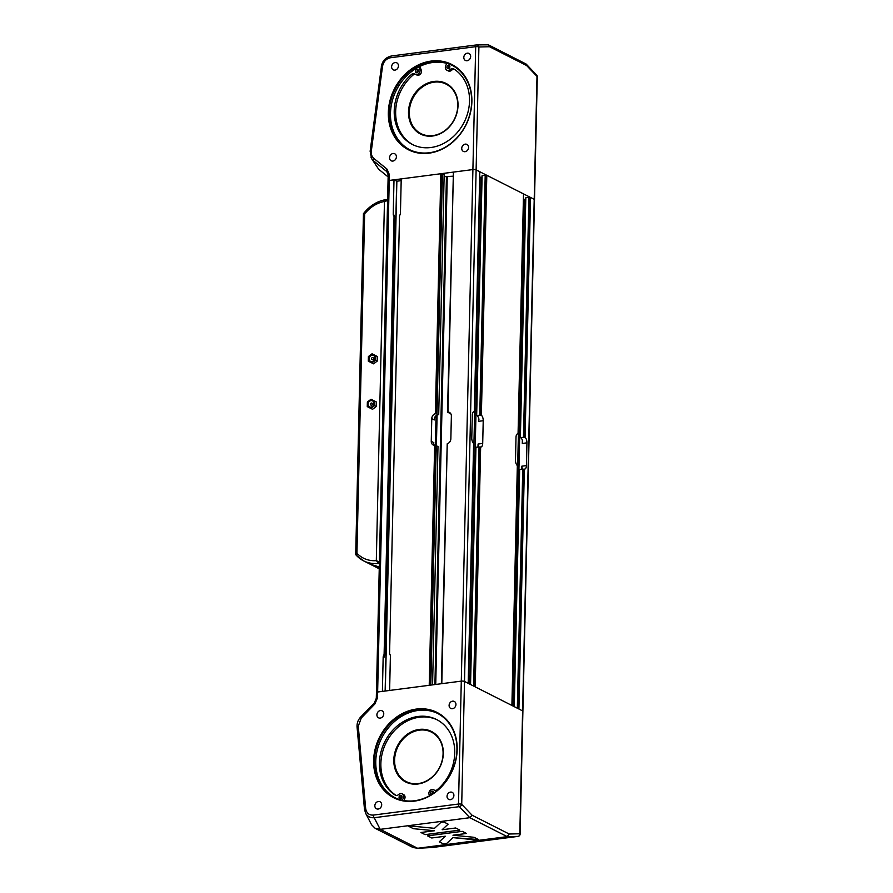 <?xml version="1.0" encoding="UTF-8"?>
<svg xmlns="http://www.w3.org/2000/svg" width="893" height="893" viewBox="0 0 893 893"><rect width="100%" height="100%" fill="white"/><g stroke="black" fill="none" stroke-linecap="round" stroke-linejoin="round"><path stroke-width="1.34" d="M447.237 444.167A4.722 3.963 116.9 0 1 447.203 444.178L441.354 683.725M432.58 684.864L437.994 446.467L435.851 445.652A4.722 3.963 116.9 0 1 435.237 445.674L434.657 445.384A4.722 3.963 116.9 0 1 433.25 445.027A4.722 3.963 116.9 0 1 431.252 441.343L431.777 418.605A4.722 3.963 116.9 0 1 435.382 413.66L435.951 413.95A4.722 3.963 116.9 0 1 436.577 413.816L438.296 414.687A4.722 3.963 -63.1 0 0 434.634 417.511L434.4 418.203M450.407 413.202A4.722 3.963 -63.1 0 0 449.648 413.213L447.918 412.343A4.722 3.963 116.9 0 1 448.543 412.309L447.962 412.019A4.722 3.963 116.9 0 1 449.38 412.387A4.722 3.963 116.9 0 1 451.367 416.06L450.853 438.798A4.722 3.963 116.9 0 1 447.248 443.754L441.801 683.67L461.29 681.136L377.639 692.008A2.366 0.636 -178.7 0 0 376.433 692.533A2.366 0.636 -178.7 0 0 376.5 692.7A2.366 0.636 -178.7 0 1 376.433 692.533L388.042 180.966A2.366 0.636 1.3 0 1 389.248 180.442L394.003 179.828L396.86 181.212L401.18 180.654M431.252 441.343L433.842 442.66L433.752 443.386M433.808 444.055L434.02 444.647A4.722 3.963 -63.1 0 0 434.511 445.373M434.299 419.029L434.355 419.922L431.777 418.605M435.382 413.66L440.829 173.744L401.225 178.89L400.444 212.992A4.13 3.46 116.9 0 1 399.517 215.704L389.571 653.866A4.13 3.46 116.9 0 1 390.386 656.344L389.616 690.445L429.22 685.299L434.657 445.384M473.636 411.762L474.35 411.673A4.722 2.244 -97.4 0 0 473.982 411.651A4.722 2.244 -97.4 0 0 472.297 415.178L471.772 437.905A4.722 2.244 -97.4 0 0 473.625 443.397L468.189 683.312L464.505 681.448A2.366 0.636 -178.7 0 0 461.29 681.136L458.5 804.035A2.366 1.116 82.6 0 0 459.303 806.658A2.366 1.741 -43.6 0 0 461.714 804.347A2.366 0.636 -178.7 0 0 458.5 804.035L373.397 815.086C368.999 815.309 366.42 813.076 365.661 808.411L358.272 726.243L361.23 718.072L374.881 703.974L377.516 697.757L377.639 692.008L382.394 691.394L383.164 657.281A4.13 3.46 116.9 0 1 384.102 654.569L384.85 654.949A4.13 3.46 -63.1 0 0 384.035 656.701L383.99 657.014M384.035 656.701L383.968 657.695L383.164 657.281M393.233 213.929L394.059 215.235A4.13 3.46 -63.1 0 0 394.795 216.798L394.047 216.419A4.13 3.46 116.9 0 1 393.233 213.929L394.003 179.828M483.225 420.715L478.581 421.317L478.86 418.895A4.722 2.244 82.6 0 0 476.895 415.535L479.988 415.133A4.722 2.244 -97.4 0 1 480.334 415.357L481.372 415.223A4.722 2.244 -97.4 0 1 483.225 420.715L482.7 443.441A4.722 2.244 -97.4 0 1 481.014 446.969A4.722 2.244 -97.4 0 1 480.646 446.946L479.619 447.08A4.722 2.244 -97.4 0 1 479.273 446.958L475.947 447.248L470.555 684.518M477.699 447.013A4.722 2.244 82.6 0 0 478.246 446.042L478.324 445.551M478.246 446.042L478.068 444.044L482.7 443.441M478.916 419.531L478.86 418.895M438.709 414.642L444.156 174.771L442.426 173.901L436.99 413.76M430.828 685.098L436.264 445.596M435.951 413.95L441.399 174.035L442.426 173.901M429.801 685.232L435.237 445.674M440.829 173.744L441.399 174.035M447.505 412.399L453.398 172.472M447.962 412.019L453.41 172.103L472.899 169.57A2.366 0.636 1.3 0 1 476.114 169.882L479.798 171.746L474.35 411.673M384.85 654.949L394.795 216.798M384.102 654.569L394.047 216.419M479.664 177.238L482.075 177.16M476.672 415.412L482.108 175.553L486.808 175.307L523.51 193.893L518.063 433.808L517.348 433.898M481.372 415.223L486.808 175.307M480.334 415.357L485.781 175.441M479.764 415.011L485.2 175.151M526.937 442.85L522.293 443.453L522.572 441.042A4.722 2.244 82.6 0 0 520.608 437.67L523.7 437.269A4.722 2.244 -97.4 0 1 524.046 437.492L525.084 437.358A4.722 2.244 -97.4 0 1 526.937 442.85L526.412 465.588A4.722 2.244 -97.4 0 1 524.727 469.104A4.722 2.244 -97.4 0 1 524.358 469.093L523.331 469.227A4.722 2.244 -97.4 0 1 522.985 469.104L519.659 469.383L514.279 706.653M480.646 446.946L475.199 686.873L511.901 705.459L517.337 465.532A4.722 2.244 -97.4 0 1 515.484 460.051L516.009 437.313A4.722 2.244 -97.4 0 1 517.694 433.797A4.722 2.244 -97.4 0 1 518.063 433.808M521.423 469.16A4.722 2.244 82.6 0 0 521.958 468.178L522.037 467.686M521.958 468.178L521.78 466.191L526.412 465.588M522.628 441.722L522.572 441.042M525.084 437.358L530.52 197.442L534.204 199.306A2.366 0.636 1.3 0 1 534.505 199.63A2.366 0.636 1.3 0 0 534.204 199.306L476.114 169.882A2.366 0.636 1.3 0 0 472.899 169.57L389.248 180.442A2.366 0.636 1.3 0 0 388.042 180.966A2.366 0.636 1.3 0 0 388.109 181.134A2.366 0.636 1.3 0 1 388.042 180.966L388.165 175.218A2.366 0.636 -178.7 0 0 388.243 175.374M524.046 437.492L529.493 197.576L530.52 197.442M523.477 437.157L528.913 197.286L529.493 197.576M517.326 708.205L522.751 468.981M517.895 708.495L523.331 469.227M520.385 437.559L525.821 197.688L528.913 197.286M520.106 834.095A2.366 0.636 -178.7 0 0 519.804 833.772A2.366 2.076 88.7 0 1 517.996 836.384A2.366 1.116 82.6 0 0 518.052 836.384A2.366 2.366 0 0 0 520.106 834.095L522.896 711.196A2.366 0.636 -178.7 0 0 522.595 710.873L518.911 709.009L524.358 469.093M523.387 199.385L525.787 199.306M474.183 686.349L479.619 447.08M473.614 686.058L479.039 446.846M444.111 176.702L452.863 176.2M377.516 697.757A2.366 0.636 -178.7 0 0 376.299 698.293L376.433 692.533A2.366 0.636 -178.7 0 1 377.639 692.008L389.381 174.693A2.366 0.636 -178.7 0 0 388.165 175.218L387.439 172.405L388.243 175.073M418.37 70.134A1.775 1.485 -63.1 0 0 417.031 72.791M416.506 74.8A3.539 2.969 -63.1 0 0 416.819 74.99A3.539 2.969 -63.1 0 0 420.436 74.086A3.539 2.969 -63.1 0 0 421.273 70.078L419.81 66.439M413.113 144.822A43.11 36.122 116.9 0 1 412.912 75.179A3.539 2.969 116.9 0 1 415.714 74.432M418.862 66.919L419.833 69.341A3.539 2.969 116.9 0 1 418.996 73.36A3.539 2.969 116.9 0 1 415.379 74.264A3.539 2.969 116.9 0 1 415.066 74.074A3.539 2.969 -63.1 0 0 414.754 73.885A3.539 2.969 -63.1 0 0 411.483 74.454A43.11 36.122 -63.1 0 0 412.387 144.476A43.11 36.122 -63.1 0 0 463.311 123.826A43.11 36.122 -63.1 0 0 453.823 68.951A3.539 2.969 -63.1 0 0 453.622 68.839A3.539 2.969 -63.1 0 0 450.228 69.509A3.539 2.969 116.9 0 1 446.835 70.167L448.275 70.904A3.539 2.969 -63.1 0 0 451.668 70.234A3.539 2.969 116.9 0 1 454.425 69.341M458.02 105.508A28.353 23.754 -63.1 0 0 421.418 86.71A28.353 23.754 -63.1 0 0 420.346 133.961A28.353 23.754 -63.1 0 0 458.02 105.508M449.826 66.049A1.775 1.485 -63.1 0 0 448.487 68.705M409.318 112.027A27.761 23.263 116.9 0 1 446.087 84.109A27.761 23.263 116.9 0 1 457.785 105.72A27.761 23.263 116.9 0 1 421.005 133.637A27.761 23.263 116.9 0 1 409.318 112.027M415.435 71.295A1.775 1.485 116.9 0 1 417.779 69.52A1.775 1.485 116.9 0 1 416.183 72.679A1.775 1.485 116.9 0 1 415.435 71.295M446.891 67.209A1.775 1.485 116.9 0 1 449.235 65.435A1.775 1.485 116.9 0 1 447.639 68.594A1.775 1.485 116.9 0 1 446.891 67.209M446.835 70.167A3.539 2.969 116.9 0 1 445.64 65.993L446.712 63.358M431.14 61.081A47.842 40.085 -63.1 0 0 393.4 134.843A47.842 40.085 -63.1 0 0 465.755 125.444A47.842 40.085 -63.1 0 0 431.14 61.081M431.419 61.796A47.251 39.582 116.9 0 1 451.735 65.122A47.251 39.582 116.9 0 1 465.7 125.154A47.251 39.582 116.9 0 1 409.039 149.421A47.251 39.582 116.9 0 1 390.777 100.797A47.251 39.582 116.9 0 1 431.419 61.796M409.72 149.756A47.251 39.582 116.9 0 1 392.239 101.043A47.251 39.582 116.9 0 1 432.77 62.488A47.251 39.582 116.9 0 1 452.405 65.468M465.253 144.13A3.929 3.293 116.9 0 1 466.939 144.409A3.929 3.293 116.9 0 1 468.099 149.399A3.929 3.293 116.9 0 1 463.389 151.408A3.929 3.293 116.9 0 1 461.871 147.367A3.929 3.293 116.9 0 1 465.253 144.13M395.119 62.566A3.929 3.293 116.9 0 1 396.805 62.845A3.929 3.293 116.9 0 1 397.965 67.835A3.929 3.293 116.9 0 1 393.266 69.844A3.929 3.293 116.9 0 1 391.748 65.803A3.929 3.293 116.9 0 1 395.119 62.566M467.318 53.189A3.929 3.293 116.9 0 1 469.004 53.457A3.929 3.293 116.9 0 1 470.164 58.447A3.929 3.293 116.9 0 1 465.454 60.467A3.929 3.293 116.9 0 1 463.936 56.426A3.929 3.293 116.9 0 1 467.318 53.189M393.054 153.507A3.929 3.293 116.9 0 1 394.739 153.786A3.929 3.293 116.9 0 1 395.9 158.775A3.929 3.293 116.9 0 1 391.201 160.796A3.929 3.293 116.9 0 1 389.683 156.755A3.929 3.293 116.9 0 1 393.054 153.507M536.637 75.045A2.366 1.741 136.4 0 1 536.994 76.407A2.366 0.636 1.3 0 1 537.296 76.731A2.366 2.366 0 0 0 536.637 75.045L526.156 64.062L526.613 65.524L536.994 76.407L522.595 710.873L464.505 681.448A2.366 0.636 -178.7 0 0 461.29 681.136L475.69 46.67A2.366 0.636 1.3 0 1 478.905 46.994A2.366 2.076 -91.3 0 0 476.784 44.896L476.784 44.896A2.366 2.076 -91.3 0 0 476.594 44.907A2.366 1.116 82.6 0 0 476.538 44.918A2.366 1.116 82.6 0 0 475.69 46.67L390.587 57.732A2.366 1.116 -97.4 0 1 391.435 55.98A2.366 1.116 -97.4 0 1 391.491 55.969L476.482 44.929M389.381 174.693L387.026 169.123A2.366 1.273 129.1 0 0 386.557 171.4L387.45 172.394M387.026 169.123L373.933 158.496A2.366 1.273 129.1 0 0 373.464 160.773L386.557 171.4L387.997 173.688M371.053 157.637L378.643 169.224L371.544 158.552L370.204 151.475M373.933 158.496C371.856 156.688 370.986 154.21 371.321 151.051L370.126 151.33L381.378 66.897M371.321 151.051L382.505 66.473L381.311 66.752C382.226 60.97 385.597 57.375 391.435 55.98L476.538 44.918A2.366 2.366 0 0 1 476.784 44.896L488.404 44.84L489.531 46.749L526.613 65.524M488.404 44.84L526.156 64.062M378.643 169.224L388.131 176.926M380.239 718.106A3.929 3.293 116.9 0 1 378.554 717.827A3.929 3.293 116.9 0 1 377.393 712.837A3.929 3.293 116.9 0 1 382.104 710.828A3.929 3.293 116.9 0 1 383.622 714.869A3.929 3.293 116.9 0 1 380.239 718.106M450.373 799.67A3.929 3.293 116.9 0 1 448.688 799.391A3.929 3.293 116.9 0 1 447.527 794.402A3.929 3.293 116.9 0 1 452.238 792.381A3.929 3.293 116.9 0 1 453.756 796.422A3.929 3.293 116.9 0 1 450.373 799.67M378.185 809.047A3.929 3.293 116.9 0 1 376.489 808.768A3.929 3.293 116.9 0 1 375.328 803.789A3.929 3.293 116.9 0 1 380.038 801.769A3.929 3.293 116.9 0 1 381.557 805.81A3.929 3.293 116.9 0 1 378.185 809.047M452.438 708.718A3.929 3.293 116.9 0 1 450.753 708.45A3.929 3.293 116.9 0 1 449.592 703.461A3.929 3.293 116.9 0 1 454.303 701.44A3.929 3.293 116.9 0 1 455.81 705.481A3.929 3.293 116.9 0 1 452.438 708.718M416.439 709.064A47.842 40.085 -63.1 0 0 378.699 782.826A47.842 40.085 -63.1 0 0 451.043 773.427A47.842 40.085 -63.1 0 0 416.439 709.064M374.881 703.974L374.334 702.914L376.299 698.293A2.366 0.636 -178.7 0 0 376.377 698.449M433.362 791.924A1.775 1.485 -63.1 0 0 431.933 794.357M429.555 795.752L429.109 794.636A3.539 2.969 116.9 0 1 429.946 790.629A3.539 2.969 116.9 0 1 433.563 789.725A3.539 2.969 116.9 0 1 433.875 789.914A3.539 2.969 -63.1 0 0 434.188 790.093A3.539 2.969 -63.1 0 0 437.47 789.535A43.11 36.122 -63.1 0 0 436.554 719.512A43.11 36.122 -63.1 0 0 385.642 740.152A43.11 36.122 -63.1 0 0 395.13 795.027A3.539 2.969 -63.1 0 0 395.331 795.15A3.539 2.969 -63.1 0 0 398.713 794.48A3.539 2.969 116.9 0 1 402.107 793.81L403.547 794.536A3.539 2.969 -63.1 0 1 404.741 798.722L403.993 800.563M395.956 795.362A43.11 36.122 116.9 0 1 387.06 740.922A43.11 36.122 116.9 0 1 437.269 719.881M393.802 759.921A28.353 23.754 -63.1 0 0 430.404 778.729A28.353 23.754 -63.1 0 0 431.475 731.479A28.353 23.754 -63.1 0 0 393.802 759.921M401.895 796.009A1.775 1.485 -63.1 0 0 400.555 798.666M394.606 760.01A27.761 23.263 116.9 0 1 431.386 732.093A27.761 23.263 116.9 0 1 439.59 767.366A27.761 23.263 116.9 0 1 406.304 781.621A27.761 23.263 116.9 0 1 394.606 760.01M431.565 794.591A1.775 1.485 116.9 0 1 430.638 792.214A1.775 1.485 116.9 0 1 433.351 793.43M402.051 796.768A1.775 1.485 116.9 0 1 399.707 798.554A1.775 1.485 116.9 0 1 401.303 795.395A1.775 1.485 116.9 0 1 402.051 796.768M402.107 793.81A3.539 2.969 116.9 0 1 403.301 797.996L402.386 800.251M537.296 76.731L522.896 711.196A2.366 0.636 -178.7 0 0 522.595 710.873L519.804 833.772L509.177 834.006L472.096 815.231L461.714 804.347L478.905 46.994L489.531 46.749M445.272 836.216L431.743 837.98L427.546 835.859L462.295 831.338L466.492 833.47L452.963 835.212L474.038 837.288L478.447 839.52L452.918 837.634L446.444 843.673L443.687 844.03L439.3 841.798L445.272 836.228L431.743 837.969L427.557 835.859M478.447 839.52L475.69 839.878L452.918 837.634L446.444 843.684L443.687 844.041L439.289 841.809M452.963 835.223L466.492 833.47M434.456 830.747L413.381 828.682L408.961 826.449L411.718 826.092L434.5 828.324L440.975 822.297L443.721 821.928L448.119 824.172L442.135 829.742L455.676 827.99L459.873 830.11L425.124 834.631L420.916 832.499L434.456 830.736L413.381 828.671L408.983 826.449M459.85 830.11L425.124 834.62L420.938 832.499M448.119 824.172L442.135 829.742M416.718 709.779A47.251 39.582 116.9 0 1 437.034 713.105A47.251 39.582 116.9 0 1 455.296 761.729A47.251 39.582 116.9 0 1 414.653 800.731A47.251 39.582 116.9 0 1 394.338 797.404A47.251 39.582 116.9 0 1 376.076 748.769A47.251 39.582 116.9 0 1 416.718 709.779M395.019 797.739A47.251 39.582 116.9 0 1 381.713 738.053A47.251 39.582 116.9 0 1 437.704 713.451M373.397 815.086A2.366 1.116 82.6 0 0 374.2 817.72L459.303 806.658L469.83 817.698L472.096 815.231M365.661 808.411A2.366 0.77 174.9 0 0 364.467 809.203A2.366 0.77 174.9 0 0 364.534 809.359L365.605 813.233C367.458 816.492 370.316 817.988 374.2 817.72L380.195 829.329L375.205 828.358L371.533 824.708L365.605 813.21M358.272 726.243A2.366 0.77 174.9 0 0 357.066 727.036A2.366 0.77 174.9 0 0 357.133 727.192M361.23 718.072L360.839 716.99M365.617 813.233L364.467 809.203L357.066 727.036C356.82 723.23 358.026 719.892 360.683 717.023L374.502 702.891M380.507 829.307L469.83 817.698L507.213 836.629L517.996 836.384L432.949 847.435A2.366 1.116 -97.4 0 1 432.893 847.446L417.6 848.272L380.195 829.329M433.005 847.424A2.366 1.116 -97.4 0 1 432.949 847.435L518.052 836.384A2.366 1.116 82.6 0 0 518.152 836.361M417.891 848.238L507.213 836.629L509.177 834.006M375.205 828.358L413.035 847.513L417.6 848.272M387.607 200.121A1.183 0.993 -63.1 0 0 386.68 199.608L384.459 201.461L387.696 200.601M379.492 562.121L376.31 560.637L379.346 563.863M364.657 213.07L365.449 212.969A33.074 27.716 116.9 0 1 384.459 201.461L376.31 560.637A33.074 27.716 116.9 0 1 357.702 554.017L356.921 554.118L364.657 213.07A2.366 0.636 -178.7 0 0 363.451 213.606L355.704 554.642A2.366 0.636 1.3 0 1 356.921 554.118M376.21 406.549L372.548 409.318L370.818 408.447L374.48 405.679L376.21 406.549L376.31 401.95L371.03 399.249L367.369 402.017L367.257 406.616L370.818 408.447M371.03 399.249L376.31 401.95M372.057 353.784L377.337 356.486L377.237 361.073L373.575 363.842L371.845 362.971L375.518 360.203L375.618 355.615L372.057 353.784L368.396 356.553L368.296 361.14L371.845 362.971M374.48 405.679L374.58 401.08M370.405 404.239A1.183 0.993 116.9 0 1 372.47 403.971A1.183 0.993 116.9 0 1 370.405 404.239M386.68 199.608L386.256 199.541C377.315 201.025 369.758 205.691 363.563 213.55M357.702 554.017L355.838 554.843M370.796 564.51L372.548 564.956C377.058 566.117 379.335 567.01 379.38 567.635C377.025 567.39 374.156 566.352 370.774 564.499L370.171 564.186M372.548 564.956L379.279 567.189M377.337 356.486L375.618 355.615M375.518 360.203L377.237 361.073M373.508 358.506A1.183 0.993 116.9 0 1 371.443 358.774A1.183 0.993 116.9 0 1 373.508 358.506M447.918 412.343L449.648 413.213M436.577 413.816L438.296 414.687M479.988 415.133L476.895 415.535M435.349 445.685L436.03 415.725M385.14 691.037L396.704 181.19M478.581 421.317L478.648 418.136M469.841 684.15L481.338 177.261M478.001 446.578L478.068 444.044M523.7 437.269L520.608 437.67M522.293 443.453L522.36 440.271M521.724 468.713L521.78 466.191M513.553 706.296L525.051 199.396M512.236 705.626L523.722 199.418M468.49 683.469L479.976 177.272M435.739 684.451L447.259 176.926M434.913 684.563L446.433 176.937M436.398 445.663L437.09 415.044M385.296 691.015L396.86 181.212M412.912 75.179L411.483 74.454M451.668 70.234L450.228 69.509M421.273 70.078L419.833 69.341M382.505 66.473C383.477 61.584 386.167 58.67 390.587 57.732M404.741 798.722L403.301 797.996M434.523 790.238L433.875 789.914M367.659 404.272A3.739 3.125 -63.1 0 0 372.481 406.75A3.739 3.125 -63.1 0 0 372.627 400.522A3.739 3.125 -63.1 0 0 367.659 404.272M368.005 404.261A3.393 2.846 116.9 0 1 373.944 403.491A3.393 2.846 116.9 0 1 368.005 404.261M386.256 199.541L387.216 199.686A1.183 0.993 -63.1 0 0 387.205 199.686L387.607 199.887M356.006 554.966A35.43 29.692 -63.1 0 0 363.574 560.849A35.43 29.692 -63.1 0 0 378.42 563.394A1.183 0.993 -63.1 0 0 379.38 562.635M368.697 358.796A3.739 3.125 -63.1 0 0 373.52 361.274A3.739 3.125 -63.1 0 0 373.654 355.046A3.739 3.125 -63.1 0 0 368.697 358.796M369.043 358.785A3.393 2.846 116.9 0 1 374.971 358.015A3.393 2.846 116.9 0 1 369.043 358.785M416.819 74.99L415.379 74.264M434.668 790.283L433.563 789.725M416.942 848.339L432.201 847.513M355.827 554.843L363.574 560.849L370.428 564.32M379.235 568.785L371.254 564.744"/></g></svg>
